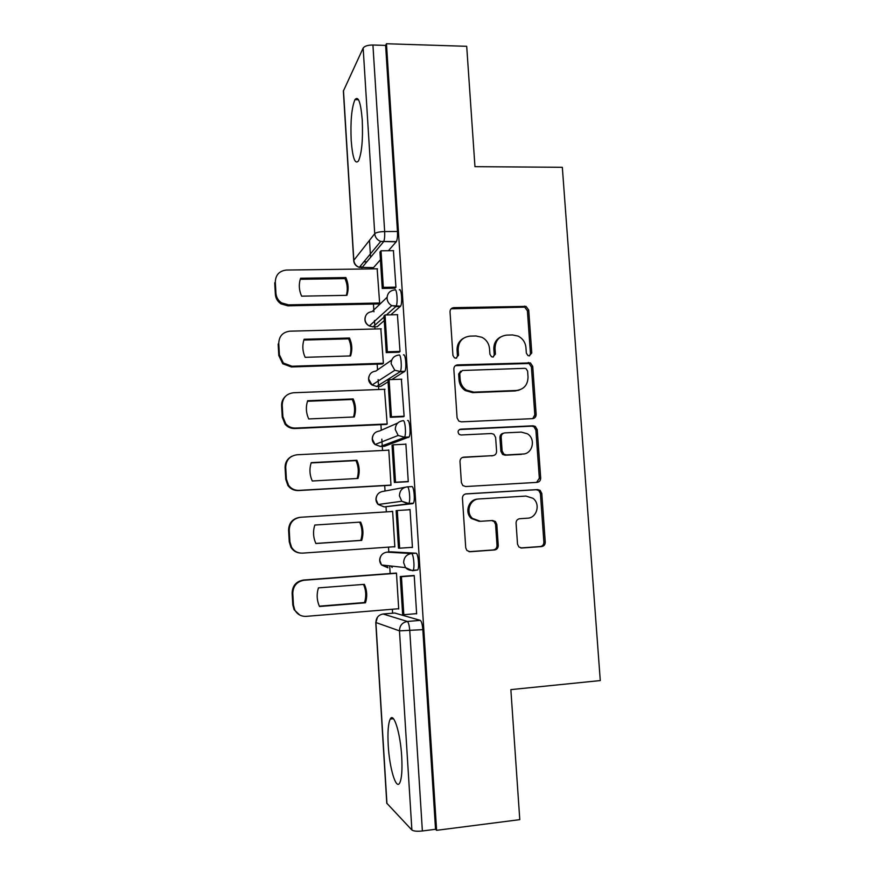 <?xml version="1.0" encoding="UTF-8"?>
<svg xmlns="http://www.w3.org/2000/svg" width="875" height="875" viewBox="0 0 875 875"><rect width="100%" height="100%" fill="white"/><g stroke="black" fill="none" stroke-linecap="round" stroke-linejoin="round"><path stroke-width="1.31" d="M529.255 355.873L531.77 352.953L528.719 310.067L526.017 306.381L453.753 307.661C451.347 307.956 450.1 309.356 450.023 311.839L452.933 355.436L454.42 357.842L455.919 358.225L458.533 355.261L458.15 349.617C458.402 341.622 462.361 337.127 470.028 336.131L475.978 335.967L481.961 337.302C486.456 339.741 488.983 343.525 489.519 348.666L489.913 354.277L491.488 356.716L492.866 357.044L495.425 354.102L495.042 348.491C495.261 340.572 499.155 336.109 506.702 335.114L512.564 334.95L518.033 336.077C522.714 338.439 525.35 342.267 525.941 347.561L526.334 353.128L527.986 355.6L529.255 355.873M529.55 355.852L530.447 353.577L527.406 310.822L524.716 307.147L451.106 308.809M456.564 358.127L457.439 355.884L457.067 350.252L458.15 349.617M493.325 356.989L494.222 354.714L493.839 349.125L495.042 348.491M401.702 756.492C400.389 732.9 393.663 711.747 390.239 719.053C388.194 723.406 387.527 732.189 388.237 745.413C389.441 767.922 396.025 790.3 399.711 782.961C401.756 778.706 402.413 769.88 401.702 756.492M362.25 120.017C360.773 102.375 358.345 95.583 354.955 99.641C351.63 107.658 350.372 121.253 351.192 140.427C352.592 157.97 355.031 164.806 358.498 160.912C361.791 153.213 363.048 139.584 362.25 120.017M412.705 570.708L417.736 569.953C419.595 567.481 418.086 552.847 416.03 553.208L391.092 551.852M517.519 544.13L518.897 546.995L521.763 548.013L541.636 546.58C543.988 546.153 545.202 544.677 545.256 542.15L541.789 493.456L540.116 490.35L537.589 489.573L466.189 493.861C463.761 494.255 462.514 495.731 462.438 498.28L465.73 547.816L466.922 550.517L470.05 551.731L494.55 549.97C496.956 549.544 498.181 548.045 498.258 545.497L496.814 524.409L495.414 521.511L492.537 520.505L480.43 521.303L472.489 518.405C465.402 512.302 469.809 499.067 478.931 498.958L525.941 496.07L532.908 498.269C540.772 503.825 536.944 518.033 527.505 518.197L519.717 518.711C517.344 519.127 516.119 520.592 516.064 523.13L517.519 544.13M386.466 43.75L466.703 46.309L474.961 166.666L562.33 167.3L600.272 680.575L510.858 689.62L519.783 819.645L436.603 830.32L386.466 43.75L385.623 45.413L372.925 45.008L384.661 231.558C384.869 236.37 384.53 239.75 383.644 241.697L361.845 267.772L360.511 265.891M532.547 418.644C534.888 418.294 536.091 416.872 536.145 414.389L532.733 366.417L530.403 362.906L457.57 364.875C455.164 365.203 453.917 366.625 453.841 369.13L457.089 417.9L458.828 421.083L461.377 421.859L532.547 418.644M537.239 429.691L540.684 478.034C540.63 480.539 539.427 481.983 537.075 482.366L465.697 486.544L462.82 485.538L461.387 482.606L459.988 461.541C460.064 458.992 461.311 457.537 463.728 457.155L492.898 455.634C495.283 455.252 496.519 453.808 496.584 451.292L495.633 437.467L493.839 434.252L491.378 433.53L461.048 434.984L459.2 434.405C457.352 431.922 457.833 430.172 460.655 429.177L533.05 425.797L535.281 426.387L537.239 429.691L535.894 430.062L539.328 478.231L540.684 478.034M394.734 613.025L420.295 620.364L407.334 621.469C408.516 622.333 409.325 625.439 409.773 630.777L422.373 830.977C417.08 831.513 413.58 831.195 411.884 830.014L386.783 803.206L375.758 622.442M369.502 240.33L370.562 257.359M371.197 267.641L371.273 268.898M373.45 304.062L373.822 309.98M373.877 310.964L373.931 311.795M374.467 320.491L374.773 325.303M374.861 326.791L374.992 328.989M377.18 364.142L377.53 369.895M378.131 379.63L378.492 385.328M378.558 386.367L378.744 389.517M380.931 424.659L381.27 430.238M381.828 439.184L382.233 445.78M382.277 446.359L382.528 450.483M384.705 485.614L385.044 491.017M386.017 506.789L386.334 511.897M388.511 547.127L388.817 552.005M389.681 565.873L390.152 573.53M392.361 609.252L392.612 613.2M436.603 830.32L435.542 829.292L422.373 830.977M385.623 45.413L397.469 231.481C397.677 236.283 397.316 239.652 396.386 241.588L388.38 250.731M380.439 259.744L373.527 267.608L359.297 267.367L380.702 241.445L396.233 241.806M353.708 260.564L343.372 91.066L363.158 48.048C364.58 46.069 367.839 45.052 372.925 45.008M394.625 288.225L395.948 287.339L393.422 250.677M398.683 352.242L400.028 351.63L397.425 314.694M382.222 363.978L383.392 363.344L380.833 328.836M402.762 416.752L404.13 416.423L401.384 379.203M385.984 424.43L387.177 424.091L384.486 389.298M535.773 416.413L534.712 416.052M406.875 481.764L408.275 481.72L405.88 443.986L405.18 444.227M389.78 485.33L390.994 485.275L388.795 449.925L387.975 450.209M411.031 547.411L412.442 547.52L410.036 509.502L408.647 509.644L410.036 509.556M393.608 546.777L394.844 546.908L392.623 511.295L391.398 511.416L392.623 511.339M393.608 546.864L394.833 546.777M411.042 547.477L412.431 547.378M416.041 613.681L416.642 613.845L414.214 575.52L412.814 575.586M397.972 608.792L398.705 608.989L396.473 573.114L395.248 573.147M407.334 486.85L411.797 486.598C413.864 485.723 415.319 500.62 413.405 503.191L384.191 506.898L378.186 504.492L376.086 499.592C376.261 494.845 378.634 492.1 383.228 491.356L405.202 487.244M407.586 420.503C409.675 419.114 411.075 434.317 409.095 436.986L384.617 446.239L380.242 446.458M403.419 354.922C405.519 352.997 406.864 368.55 404.83 371.317L391.77 379.553M388.084 381.828L380.898 386.28L376.37 386.433M399.284 289.855C401.406 287.372 402.686 303.33 400.586 306.184L390.797 314.847M384.245 320.567L377.202 326.736L372.531 326.834M377.497 268.811L286.53 270.047C279.377 270.845 275.636 274.816 275.308 281.947L275.942 293.322C276.292 297.369 278.173 300.562 281.608 302.892L288.509 304.861L379.63 303.002L377.158 268.822M391.169 566.038L392.153 567.481M435.542 829.292L422.833 629.639C422.373 624.323 421.531 621.228 420.295 620.364M372.87 267.619L373.527 267.608M500.708 336.93C495.994 339.456 493.708 343.525 493.839 349.125M463.509 338.242C459.08 340.878 456.925 344.881 457.067 350.252M532.755 418.633L534.811 414.805L531.409 366.997L529.091 363.497L455.361 365.662M527.603 371.077L526.017 368.627L524.683 368.331L462.35 370.486L459.747 373.461L460.152 379.444C460.578 383.983 462.667 387.537 466.408 390.086L473.812 392.142L516.458 390.469C523.983 389.375 527.844 384.88 528.03 376.961L527.603 371.077M460.709 371.131L458.653 374.019L459.747 373.461M519.608 389.911L515.178 390.961L472.664 392.634L465.281 390.589C461.552 388.041 459.473 384.508 459.047 379.98L458.653 374.019M536.605 482.398L539.328 478.231M492.931 455.623L462.459 457.45M535.894 430.062L533.936 426.759L531.727 426.169L459.386 429.559M522.791 454.059C532.678 454.027 536.091 438.878 527.395 433.792L521.248 432.097L504.831 432.884C502.458 433.245 501.233 434.689 501.167 437.194L502.119 451.008L503.847 454.158L506.362 454.923L523.72 453.972M503.377 433.256C501.123 433.716 499.986 435.137 499.931 437.533L501.167 437.194M521.489 454.344L505.105 455.208L502.6 454.442L500.883 451.292L499.931 437.533M477.761 499.089C468.661 499.198 464.275 512.389 471.341 518.47L479.259 521.358M469.044 551.677L493.325 549.927C495.72 549.5 496.956 548.013 497.022 545.475L495.578 524.453L494.189 521.577L491.728 520.559M520.778 547.947L540.269 546.547C542.609 546.131 543.812 544.655 543.878 542.139L540.422 493.598L538.759 490.503L536.233 489.738L465.391 493.981M378.7 303.953L287.875 305.823L281.006 303.866C277.583 301.536 275.702 298.364 275.363 294.339L274.728 283.008L275.308 281.947M346.358 295.345C347.911 289.68 347.452 284.102 344.991 278.611L300.245 279.3M395.041 288.214L382.244 288.444L383.316 287.35L381.019 250.797L393.63 250.677M383.316 287.35L395.938 287.131M382.244 288.444L379.958 252.044L381.019 250.797M345.844 277.55L300.584 278.239C298.616 284.255 298.966 290.227 301.613 296.177L346.916 295.334C348.819 289.363 348.469 283.434 345.844 277.55L344.991 278.611M382.517 363.967L291.353 366.953L282.756 363.77L278.797 355.523L278.162 344.116L278.753 343.306C279.081 336.109 282.833 332.062 290.008 331.166L381.238 328.825M349.923 355.95C351.564 350.142 351.138 344.433 348.622 338.833L303.844 340.058M399.186 352.22L386.258 352.614L387.352 351.805L385.044 314.978L397.688 314.683M387.352 351.805L400.006 351.422M386.258 352.614L383.961 315.941L385.044 314.978M383.392 363.256L291.998 366.242L283.369 363.038L279.398 354.769L278.753 343.306M349.497 338.013L304.095 339.259C302.137 345.341 302.477 351.367 305.145 357.328L350.58 355.928C352.483 349.88 352.133 343.908 349.497 338.013L348.622 338.833M386.477 424.408L294.853 428.531C290.97 428.619 287.733 427.197 285.119 424.288L282.253 417.167L281.608 405.672C281.488 401.909 282.8 398.77 285.545 396.244M353.511 417.003C355.25 411.042 354.845 405.213 352.286 399.492L307.464 401.275M403.473 416.719L390.305 417.298L391.42 416.763L389.091 379.641L401.767 379.192M391.42 416.763L404.119 416.216M390.305 417.298L387.986 380.341L389.091 379.641M516.425 390.48L518.339 390.403M387.177 423.959L295.52 428.072C291.616 428.159 288.367 426.738 285.742 423.806L282.866 416.664L282.22 405.114C282.548 397.863 286.311 393.728 293.508 392.744L385.011 389.277M353.172 398.923L307.65 400.728C305.67 406.886 306.02 412.956 308.7 418.939L354.266 416.97C356.18 410.856 355.819 404.841 353.172 398.923L352.286 399.492M390.994 485.253L298.375 490.569C294.011 490.678 290.511 488.983 287.886 485.472L285.742 479.259L285.097 467.688C285.042 462.536 287.273 458.741 291.78 456.291M357.131 478.505C358.969 472.402 358.575 466.43 355.972 460.6L311.128 462.93M408.264 481.688L394.373 482.475L395.522 482.234L393.17 444.817L405.891 444.194M395.522 482.234L408.253 481.512M394.373 482.475L392.044 445.233L393.17 444.817M390.983 485.1L299.064 490.372C294.678 490.481 291.167 488.775 288.531 485.253L286.377 479.019L285.72 467.392C286.048 460.064 289.811 455.864 297.03 454.77L388.806 450.166M356.88 460.272L311.216 462.645C309.247 468.88 309.597 474.994 312.277 480.998L357.984 478.45C359.898 472.27 359.527 466.211 356.88 460.272L355.972 460.6M300.344 553.077C296.264 552.694 293.114 550.769 290.916 547.291L289.253 541.822L288.597 530.152C288.881 522.988 292.512 518.722 299.512 517.388M315.853 543.441L360.784 540.378C362.698 534.144 362.337 528.062 359.691 522.145L314.814 525.033L359.691 522.145M397.294 510.508L396.134 510.628L398.486 548.166L399.645 548.209L397.294 510.508L410.047 509.709M399.645 548.209L412.431 547.312M394.822 546.689L302.63 553.131C297.861 553.273 294.175 551.348 291.572 547.334L289.898 541.833L289.242 530.119C289.57 522.736 293.344 518.448 300.584 517.267L392.634 511.492M314.814 525.033C312.834 531.344 313.195 537.502 315.886 543.517L361.725 540.389C363.639 534.133 363.278 528.03 360.62 522.08M361.725 540.389L360.784 540.378M299.873 615.114L294.12 609.733L292.786 604.844L292.13 593.097C292.447 585.67 296.231 581.328 303.461 580.048L396.178 573.07M319.364 606.167L364.536 602.525C366.428 596.312 366.1 590.275 363.541 584.413M413.995 575.487L400.258 576.538L402.631 614.37L403.812 614.709L401.439 576.712L414.225 575.739M403.812 614.709L416.631 613.637M400.258 576.538L401.439 576.712M398.694 608.727L306.228 616.361C301.142 616.547 297.336 614.436 294.787 610.039L293.453 605.128L292.786 593.327C293.114 585.878 296.909 581.514 304.172 580.234L396.484 573.278M319.517 606.506L365.488 602.788C367.413 596.455 367.041 590.308 364.372 584.347L318.445 587.88C316.455 594.267 316.816 600.48 319.517 606.506M365.488 602.788L364.536 602.525M530.447 353.577L531.77 352.953M457.439 355.884L458.533 355.261M494.222 354.714L495.425 354.102M386.903 552.147L411.447 553.536C413.481 553.186 414.969 567.831 413.142 570.303L412.541 570.719L405.519 567.623L403.648 562.734C403.823 557.484 406.427 554.422 411.447 553.536L416.03 553.208M391.18 551.841L386.991 552.136C382.386 552.934 380.002 555.734 379.827 560.514L381.533 564.977L387.953 567.798L386.739 565.545M394.975 613.003L383.108 613.998L407.334 621.469C402.281 622.42 399.656 625.548 399.481 630.864L375.911 622.541L386.947 803.6M411.884 830.014L399.481 630.864L422.833 629.639M343.47 90.464L353.828 260.291L374.73 233.68L363.158 48.048M412.88 503.628L384.191 506.898M408.669 437.402L404.108 437.62L380.45 446.447L375.003 444.511L372.367 439.097C372.542 434.394 374.916 431.692 379.498 431.014L397.72 423.03M404.491 371.689L399.952 371.842L376.731 386.433L372.028 385.022L368.681 379.039C368.856 374.369 371.23 371.722 375.791 371.109L391.748 360.019M400.345 306.491L395.817 306.589L386.422 314.945M384.027 317.067L373.045 326.834L369.327 325.97C366.745 324.516 365.302 322.328 365.017 319.408C365.192 314.781 367.555 312.189 372.105 311.62L387.045 297.325M394.767 289.931C396.845 287.459 398.114 303.428 396.058 306.283L391.748 305.627C388.927 304.019 387.363 301.623 387.045 298.419C387.231 293.355 389.802 290.522 394.767 289.931M398.891 355.064C400.958 353.139 402.281 368.714 400.28 371.47L394.811 370.289L391.147 363.716C391.333 358.608 393.914 355.72 398.891 355.064M403.047 420.7C405.092 419.311 406.481 434.536 404.534 437.205L398.169 435.477L395.281 429.538C395.467 424.375 398.048 421.433 403.047 420.7M407.225 486.861C409.27 485.997 410.714 500.905 408.822 503.475L408.308 503.902L401.756 501.255L399.448 495.873C399.623 490.667 402.227 487.659 407.225 486.861M397.469 231.481L384.661 231.558C379.52 231.711 376.217 232.422 374.73 233.68C375.156 237.442 377.158 240.034 380.702 241.445L396.386 241.588M366.822 261.822L363.847 261.855M382.867 614.02L383.108 613.998C378.481 614.862 376.086 617.706 375.911 622.541L377.497 617.17M353.828 260.291L353.708 260.662C354.102 264.042 355.961 266.273 359.297 267.367C356.037 266.087 354.222 263.725 353.828 260.291M452.67 308.438L453.753 307.661M523.261 306.895L524.552 306.119M527.406 310.822L528.719 310.067M456.477 365.466L457.57 364.875M527.242 363.081L528.555 362.502M531.409 366.997L532.733 366.417M534.811 414.805L536.145 414.389M459.047 379.98L460.152 379.444M472.664 392.634L473.812 392.142M515.178 390.961L516.458 390.469M462.612 457.439L463.728 457.155M491.684 455.908L492.898 455.634M459.55 429.548L460.655 429.177M531.727 426.169L533.05 425.797M500.883 451.292L502.119 451.008M505.105 455.208L506.362 454.923M495.578 524.453L496.814 524.409M497.022 545.475L498.258 545.497M493.325 549.927L494.55 549.97M469.164 551.698L470.05 551.731M465.631 493.927L466.189 493.861M536.233 489.738L537.589 489.573M540.422 493.598L541.789 493.456M543.878 542.139L545.256 542.15M540.269 546.547L541.636 546.58M521.03 547.991L521.763 548.013M288.509 304.861L287.875 305.823M275.942 293.322L275.363 294.339M291.998 366.242L291.353 366.953M279.398 354.769L278.797 355.523M295.52 428.072L294.853 428.531M282.866 416.664L282.253 417.167M282.22 405.114L281.608 405.672M299.064 490.372L298.375 490.569M286.377 479.019L285.742 479.259M285.72 467.392L285.097 467.688M289.898 541.833L289.253 541.822M289.242 530.119L288.597 530.152M304.172 580.234L303.461 580.048M293.453 605.128L292.786 604.844M292.786 593.327L292.13 593.097M393.455 718.725L390.239 719.053M358.498 99.717L354.955 99.641M400.586 306.184L391.748 305.627L369.327 325.97C365.63 323.969 364.273 320.983 365.258 316.991M404.83 371.317L400.28 371.47L394.811 370.289L372.028 385.022C368.922 382.791 367.916 379.87 369.02 376.272M409.095 436.986L404.534 437.205L398.169 435.477L375.003 444.511C372.312 442.116 371.591 439.228 372.848 435.881M413.405 503.191L408.822 503.475L401.756 501.255L378.186 504.492C375.78 501.911 375.32 499.012 376.786 495.797M417.736 569.953L413.142 570.303C410.123 570.653 407.575 569.756 405.519 567.623L381.533 564.977C379.302 562.133 379.083 559.147 380.898 555.986M540.312 480.112L540.17 478.111M524.716 307.147L526.017 306.381M529.091 363.497L530.403 362.906M465.281 390.589L466.408 390.086M502.6 454.442L503.847 454.158M533.936 426.759L535.281 426.387M471.341 518.47L472.489 518.405M494.189 521.577L495.414 521.511M538.759 490.503L540.116 490.35M281.608 302.892L281.006 303.866M283.369 363.038L282.756 363.77M285.742 423.806L285.119 424.288M288.531 485.253L287.886 485.472M291.572 547.334L290.916 547.291M294.787 610.039L294.12 609.733"/></g></svg>

